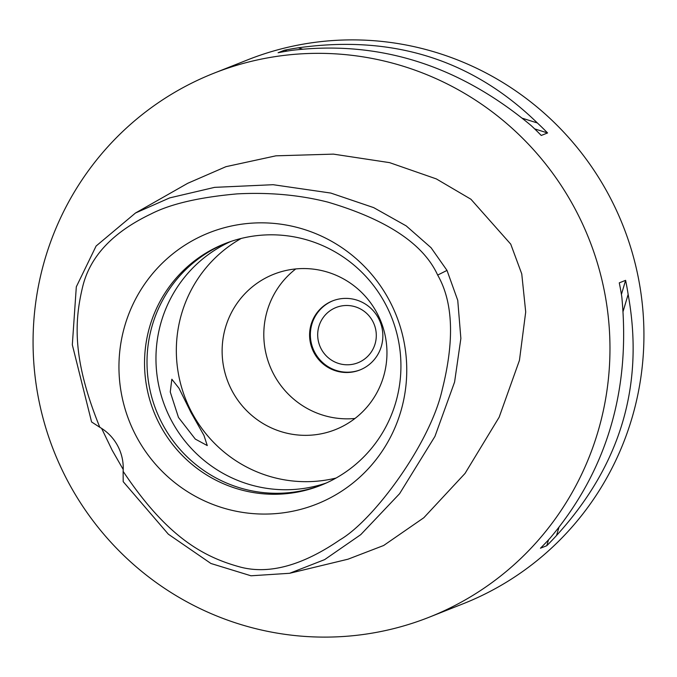 <?xml version="1.0" encoding="UTF-8"?>
<svg xmlns="http://www.w3.org/2000/svg" width="677" height="677" viewBox="0 0 677 677"><rect width="100%" height="100%" fill="white"/><g stroke="black" fill="none" stroke-linecap="round" stroke-linejoin="round"><path stroke-width="1.02" d="M123.121 471.319A46.434 45.681 -111.6 0 0 117.756 445.948A46.434 45.681 -111.6 0 0 99.815 427.297C72.464 359.902 74.098 321.981 82.797 286.202C90.261 256.168 113.034 232.067 151.098 213.915C170.57 203.929 199.275 197.252 237.221 193.876C269.294 192.209 299.471 194.942 327.753 202.093C386.736 219.526 423.37 243.855 437.672 275.082C453.116 302.027 454.648 340.176 442.25 389.529C430.31 443.452 373.628 520.325 339.972 539.823C302.577 565.43 269.514 574.553 240.775 567.191C204.082 557.289 167.414 537.733 123.121 471.319L123.189 481.652L168.345 534.195L210.936 563.492L250.989 575.788L289.612 573.292L348.02 559.194L383.647 545.501L423.827 517.736L465.04 473.426L499.161 417.201L519.445 360.35L525.707 311.979L521.755 273.897L510.746 244.16L470.93 199.241L436.327 178.906L389.605 162.641L333.431 154.128L275.911 155.828L225.957 166.677L187.707 183.306L135.485 213.01L169.673 197.896L214.601 187.36L273.153 184.703L330.808 193.063L373.653 207.611L406.208 225.89L431.046 247.697L447.006 270.411L457.754 300.368L460.868 338.475L454.58 382.073L434.947 436.394L399.591 493.694L360.756 534.644L324.647 559.617L289.612 573.292M389.529 300.8A145.936 143.583 -111.6 0 0 194.578 239.506A145.936 143.583 -111.6 0 0 136.179 436.115A145.936 143.583 -111.6 0 0 331.129 497.4A145.936 143.583 -111.6 0 0 389.529 300.8M99.815 427.297L91.581 421.957L72.321 344.796L76.315 286.811L96.109 246.022L135.485 213.01M123.214 469.499L112.17 450.256L101.618 428.397M67.598 480.839A292.523 287.81 68.4 0 1 213.822 73.251A292.523 287.81 68.4 0 1 575.442 209.608A292.523 287.81 68.4 0 1 429.21 617.204A292.523 287.81 68.4 0 1 67.598 480.839M429.21 617.204L463.178 603.749A292.523 287.81 -111.6 0 0 609.402 196.161A292.523 287.81 -111.6 0 0 247.79 59.796L213.822 73.251M547.575 132.954L541.245 135.459A292.523 287.81 -111.6 0 0 531.039 125.473C458.583 65.068 378.9 40.019 291.99 50.326A292.523 287.81 -111.6 0 0 278.103 52.738L284.433 50.225A292.523 287.81 68.4 0 1 298.32 47.813C392.652 34.569 472.334 59.618 537.369 122.969A292.523 287.81 68.4 0 1 547.575 132.954L534.635 128.884M546.779 545.713L540.449 548.218A292.523 287.81 -111.6 0 0 550.206 538.003C606.88 470.591 630.752 390.24 621.816 296.932A292.523 287.81 -111.6 0 0 619.277 282.851L625.607 280.346A292.523 287.81 68.4 0 1 628.146 294.427C644.504 384.79 620.631 465.15 556.536 535.49A292.523 287.81 68.4 0 1 546.779 545.713L548.522 539.831M372.79 321.363A29.72 29.238 -111.6 0 0 336.054 307.51A29.72 29.238 -111.6 0 0 321.194 348.917A29.72 29.238 -111.6 0 0 357.93 362.77A29.72 29.238 -111.6 0 0 372.79 321.363M360.282 369.828A37.142 36.55 68.4 0 1 314.746 352.362A37.142 36.55 68.4 0 1 332.932 300.757M378.46 318.224A37.142 36.55 -111.6 0 0 332.542 300.91A37.142 36.55 -111.6 0 0 313.976 352.666A37.142 36.55 -111.6 0 0 359.893 369.98A37.142 36.55 -111.6 0 0 378.46 318.224M354.985 418.462A83.576 82.23 68.4 0 1 273.669 374.195A83.576 82.23 68.4 0 1 295.773 268.93M377.089 313.197A83.576 82.23 -111.6 0 0 273.77 274.244A83.576 82.23 -111.6 0 0 231.991 390.697A83.576 82.23 -111.6 0 0 335.31 429.658A83.576 82.23 -111.6 0 0 377.089 313.197M336.071 478.038A130.009 127.911 68.4 0 1 191.684 412.225A130.009 127.911 68.4 0 1 241.198 238.456M230.637 241.545A130.009 127.911 -111.6 0 0 171.306 420.29A130.009 127.911 -111.6 0 0 326.255 483.023M178.483 417.447L195.306 439.094L207.272 445.568L203.972 435.429L190.99 412.496L179.007 388.268L171.84 379.23L170.257 391.975L178.483 417.447M321.829 484.927A130.009 127.911 68.4 0 1 162.353 423.836A130.009 127.911 68.4 0 1 226.11 243.178M159.882 424.817A130.009 127.911 -111.6 0 0 320.602 485.417A130.009 127.911 -111.6 0 0 385.585 304.269A130.009 127.911 -111.6 0 0 224.866 243.661A130.009 127.911 -111.6 0 0 159.882 424.817M621.418 294.444L625.607 280.346M556.536 535.49L558.906 527.51M623.111 311.361L628.146 294.427M287.15 51.08L284.433 50.225M537.369 122.969L522.348 118.247M302.407 49.099L298.32 47.813M447.006 270.411L437.672 275.082"/></g></svg>
